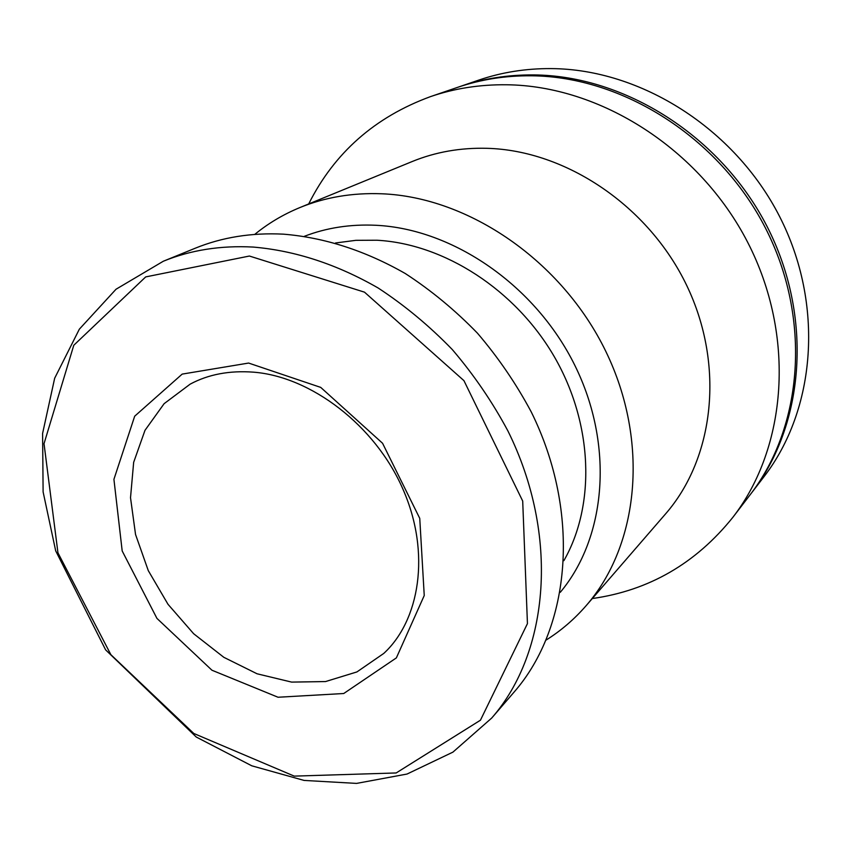<?xml version="1.0" encoding="UTF-8"?>
<svg xmlns="http://www.w3.org/2000/svg" width="852" height="852" viewBox="0 0 852 852"><rect width="100%" height="100%" fill="white"/><g stroke="black" fill="none" stroke-linecap="round" stroke-linejoin="round"><path stroke-width="1.28" d="M546.238 639.99C561.01 630.704 574.269 619.308 586.016 605.815C639.021 545.259 649.725 441.645 605.783 351.322C561.979 260.989 468.738 197.121 381.728 193.777C352.355 192.659 325.038 197.27 299.797 207.6C283.258 214.427 268.231 223.362 254.727 234.417M299.797 207.6L412.166 161.539C435.415 152.029 460.357 147.62 487.003 148.312C565.909 150.389 648.692 205.939 686.808 285.644C725.031 365.327 714.253 458.163 665.487 513.99L586.016 605.815M560.286 592.3C606.336 537.346 614.313 445.255 574.866 365.423C535.525 285.59 453.253 228.964 375.977 225.279C350.449 224.076 326.593 227.75 304.409 236.292M563.886 560.659C595.686 505.012 593.152 423.87 554.332 356.754C515.471 289.68 444.126 243.832 376.925 240.232L355.902 240.328L335.539 242.969M491.7 718.055L514.129 692.037C570.893 627.083 581.149 512.947 531.297 412.027C516.227 383.815 498.271 357.52 477.418 333.143C455.181 310.213 431.133 290.34 405.264 273.513C365.114 250.616 324.463 237.495 283.333 234.151C251.51 232.553 222.116 237.261 195.161 248.251L163.35 261.223L116.032 289.233L79.343 329.181L54.666 378.235L42.6 433.434L43.111 491.902L55.689 550.85L105.616 649.863L196.28 737.044L251.777 765.81L304.068 780.421L356.583 783.403L407.043 774.042L452.934 752.124L491.7 718.055C549.455 652.004 559.508 534.949 507.93 430.974C492.371 401.899 473.84 374.784 452.359 349.629C429.461 325.965 404.732 305.421 378.171 288.008C336.945 264.312 295.314 250.669 253.257 247.069C220.743 245.323 190.773 250.041 163.35 261.223M248.614 363.058L182.19 374.103L134.68 416.202L113.923 479.335L122.187 550.956L156.938 618.392L211.946 670.226L278.04 697.245L343.729 693.517L396.372 657.893L424.243 595.527L419.748 518.357L382.559 443.253L320.735 387.404L248.614 363.058M592.3 598.551C648.968 590.521 695.818 563.46 732.837 517.356C787.12 447.236 795.885 335.965 747.705 242.351C699.62 148.738 600.127 85.679 506.471 84.763C479.761 84.476 454.425 88.427 430.441 96.638C374.944 117.022 334.357 152.796 308.69 203.958M732.837 517.356L750.048 494.895C803.074 426.383 811.839 318.382 765.352 227.835C718.96 137.3 622.578 76.488 531.371 75.785C505.364 75.562 480.645 79.46 457.215 87.479L430.441 96.638M750.878 493.809L763.85 476.886C815.833 409.695 824.598 304.334 779.463 216.248C734.403 128.162 640.523 69.14 551.297 68.597C525.865 68.426 501.658 72.271 478.686 80.131L458.514 87.032M751.709 492.722C804.607 424.371 813.383 316.688 767.056 226.44C720.824 136.192 624.74 75.604 533.767 74.923C507.835 74.71 483.18 78.597 459.803 86.595M249.402 256.037L145.703 276.911L73.783 345.262L44.027 443.679L57.947 552.82L110.856 654.655L193.787 733.466L294.249 776.119L396.18 772.956L480.443 720.206L527.441 623.611L522.702 501.061L463.935 380.642L364.496 292.161L249.402 256.037M190.177 384.135L164.116 403.678L144.989 430.324L133.657 462.327L130.516 497.717L135.543 534.481L148.291 570.638L168.004 604.292L193.628 633.707L223.831 657.318L257.08 673.794L291.618 682.101L325.56 681.557L356.924 671.93L383.741 653.452C419.29 620.884 431.282 553.566 402.943 489.165C375.008 425.01 310.618 376.573 253.523 372.164C229.507 370.364 208.389 374.358 190.177 384.135"/></g></svg>
